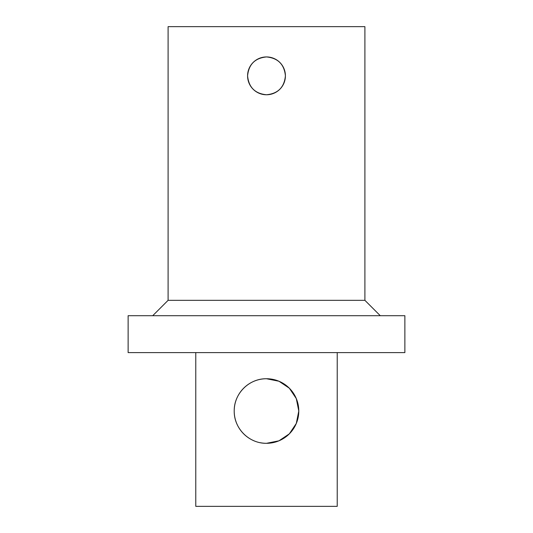<?xml version="1.0" encoding="UTF-8"?>
<svg xmlns="http://www.w3.org/2000/svg" width="533" height="533" viewBox="0 0 533 533"><rect width="100%" height="100%" fill="white"/><g stroke="black" fill="none" stroke-linecap="round" stroke-linejoin="round"><path stroke-width="0.8" d="M266.5 56.938C277.986 58.057 284.289 64.36 285.408 75.853A18.908 18.908 0 0 0 257.046 59.469A18.908 18.908 0 0 0 257.046 92.229A18.908 18.908 0 0 0 285.408 75.853C284.289 87.339 277.986 93.641 266.5 94.761C255.014 93.641 248.711 87.339 247.592 75.853C248.711 64.36 255.014 58.057 266.5 56.938M254.061 440.818A32.286 32.286 0 0 1 270.744 379.016A32.286 32.286 0 0 1 298.786 411.023A32.286 32.286 0 0 1 260.224 442.696M298.786 411.023L296.301 423.455L289.346 433.842L278.952 440.818L266.5 443.309C249.011 443.583 233.927 428.465 234.214 411.023C233.927 393.587 249.011 378.47 266.5 378.736L278.952 381.235L289.346 388.211L296.301 398.597L298.786 411.023M195.778 352.599L195.778 506.35L337.222 506.35L337.222 352.599M168.102 300.326L364.898 300.326L364.898 26.65L168.102 26.65L168.102 300.326L152.724 315.703M266.5 315.703L128.127 315.703L128.127 352.599L404.873 352.599L404.873 315.703L266.5 315.703M364.898 300.326L380.276 315.703"/></g></svg>
